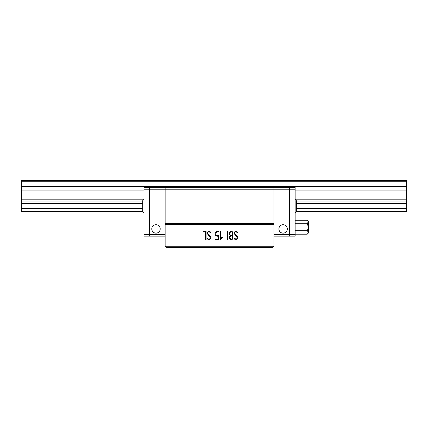 <?xml version="1.0" encoding="UTF-8"?>
<svg xmlns="http://www.w3.org/2000/svg" width="428" height="428" viewBox="0 0 428 428"><rect width="100%" height="100%" fill="white"/><g stroke="black" fill="none" stroke-linecap="round" stroke-linejoin="round"><path stroke-width="0.64" d="M406.6 180.295L21.4 180.295L406.6 180.295L406.6 211.593L296.337 211.593M21.4 180.295L21.4 211.593L142.749 211.593M21.4 211.068L142.743 211.068M296.342 211.068L406.6 211.068M21.4 208.869L142.743 208.869M296.342 208.869L406.6 208.869M21.4 208.345L142.743 208.345M296.342 208.345L406.6 208.345M21.4 203.765L142.743 203.765M296.342 203.765L406.6 203.765M21.4 203.241L142.743 203.241M296.342 203.241L406.6 203.241M21.4 201.042L142.743 201.042M296.342 201.042L406.6 201.042M21.4 199.191L143.947 199.191M295.138 199.191L406.6 199.191M21.4 190.888L143.947 190.888M295.138 190.888L406.6 190.888M21.4 186.314L406.6 186.314M21.4 181.739L406.6 181.739M295.138 189.203L295.138 236.149L289.601 236.149L289.601 187.518L295.138 187.518L295.138 189.203L273.952 189.203L273.952 187.518L273.952 189.203L165.133 189.203L165.133 187.518L165.133 223.63L273.952 223.63L273.952 189.203L273.952 246.02L272.267 247.705L166.818 247.705L165.133 246.02L165.133 189.203L149.484 189.203L149.484 234.464L165.133 234.464M273.711 246.261L165.374 246.261M205.483 239.659L205.483 231.88L203.129 231.88L203.129 231.27L206.093 231.27L206.093 239.659L205.483 239.659M215.257 239.049L218.136 239.049L218.136 236.186C216.322 236.4 215.316 235.63 215.118 233.875C215.418 231.762 216.659 230.901 218.842 231.291L218.842 231.896C215.033 230.612 214.754 236.818 218.745 235.577L218.745 239.659L215.257 239.659L215.257 239.049M227.782 231.291L227.782 239.637L227.172 239.637L227.172 231.291L227.782 231.291M234.298 238.626L234.202 238.252L234.801 238.252C235.042 239.803 237.754 238.776 237.192 237.626L234.02 233.351C234.683 231.056 235.903 230.681 237.684 232.227L237.834 232.693L237.262 232.693C235.956 231.414 235.063 231.607 234.587 233.265L236.946 236.069C239.637 238.396 235.523 241.205 234.298 238.626L237.326 239.049M233.035 231.27L233.035 239.659C230.392 240.44 228.012 237.765 230.285 235.791L229.178 233.635C229.585 231.591 230.869 230.799 233.035 231.27C230.869 230.799 229.585 231.591 229.178 233.635M222.501 237.235L220.65 239.675L220.094 239.675L220.094 231.27L220.704 231.275L220.704 238.599L221.763 237.235L222.501 237.235M207.371 238.626L207.275 238.252L207.88 238.252C208.147 239.814 210.822 238.76 210.26 237.626L207.093 233.351C207.746 231.05 208.966 230.676 210.753 232.227L210.908 232.693L210.335 232.693C209.025 231.414 208.136 231.601 207.666 233.265L210.02 236.069C212.7 238.396 208.602 241.21 207.371 238.626C208.602 241.21 212.7 238.396 210.02 236.069L207.666 233.265C208.136 231.601 209.025 231.414 210.335 232.693M273.952 224.352L165.133 224.352M218.842 231.896L217.146 231.923M234.239 234.137L234.02 233.351C234.683 231.056 235.903 230.681 237.684 232.227M143.947 234.464L149.484 234.464L149.484 236.149L143.947 236.149L143.947 187.518L289.601 187.518L289.601 234.464L295.138 234.464M229.996 237.615C230.227 236.31 231.034 235.812 232.425 236.128L232.425 239.049C230.997 239.306 230.184 238.829 229.996 237.615C230.227 236.31 231.034 235.812 232.425 236.128M229.788 233.64C229.986 232.142 230.869 231.548 232.425 231.858L232.425 235.555C230.901 235.801 230.018 235.165 229.788 233.64L229.911 232.891M273.952 234.464L289.601 234.464L289.601 236.149L273.952 236.149M278.89 228.927A4.21 4.21 0 0 1 285.209 225.278A4.21 4.21 0 0 1 285.209 232.575A4.21 4.21 0 0 1 278.89 228.927M151.774 228.927A4.21 4.21 0 0 0 158.093 232.575A4.21 4.21 0 0 0 158.093 225.278A4.21 4.21 0 0 0 151.774 228.927M165.133 236.149L149.484 236.149L149.484 187.518L149.484 189.203L143.947 189.203M296.342 200.641L296.342 211.475L296.342 200.641L295.138 199.437M143.947 199.437L142.743 200.641L142.743 211.475C143.294 212.539 143.696 212.941 143.947 212.679C143.696 212.941 143.294 212.539 142.743 211.475M307.208 220.292L308.379 221.463L308.379 233.019L307.208 234.191C308.422 233.041 308.422 231.885 307.208 230.719C308.422 228.402 308.422 226.086 307.208 223.764C308.422 222.619 308.422 221.458 307.208 220.292L295.138 220.292M308.139 222.062L307.208 223.764L295.138 223.764M295.138 230.719L307.208 230.719M295.138 234.191L307.208 234.191M295.138 212.679L296.342 211.475L295.138 212.679M308.379 229.05A3.13 3.13 0 0 0 308.379 225.438"/></g></svg>
